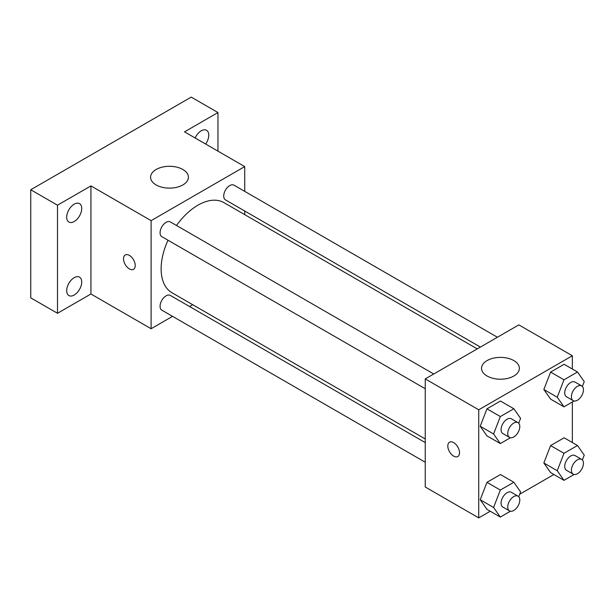 <?xml version="1.0" encoding="UTF-8"?>
<svg xmlns="http://www.w3.org/2000/svg" width="615" height="615" viewBox="0 0 615 615"><rect width="100%" height="100%" fill="white"/><g stroke="black" fill="none" stroke-linecap="round" stroke-linejoin="round"><path stroke-width="0.92" d="M172.546 316.348L151.106 328.733L90.928 293.993L57.495 313.289L30.75 297.852L30.75 189.758L191.219 97.109L217.964 112.553L217.964 151.159M192.703 304.717L189.566 306.524M74.207 295.023A10.632 6.135 -60 0 1 68.895 295.554A10.632 6.135 -60 0 1 67.266 287.036A10.632 6.135 -60 0 1 74.207 277.665A10.632 6.135 -60 0 1 79.527 277.142A10.632 6.135 -60 0 1 81.157 285.66A10.632 6.135 -60 0 1 74.207 295.023M74.207 221.523A10.632 6.135 -60 0 1 68.895 222.046A10.632 6.135 -60 0 1 67.266 213.536A10.632 6.135 -60 0 1 74.207 204.165A10.632 6.135 -60 0 1 79.527 203.642A10.632 6.135 -60 0 1 81.157 212.16A10.632 6.135 -60 0 1 74.207 221.523M90.928 293.993L90.928 185.899L57.495 205.202L30.75 189.758M57.495 313.289L57.495 205.202M151.106 328.733L151.106 220.639L90.928 185.899M151.106 220.639L244.716 166.596L184.538 131.856L217.964 112.553M156.118 184.931A18.911 10.916 180 0 1 150.583 177.212A18.911 10.916 180 0 1 169.494 166.296A18.911 10.916 180 0 1 188.405 177.212A18.911 10.916 180 0 1 176.728 187.298A18.911 10.916 180 0 1 156.118 184.931M195.14 137.975A10.632 6.135 -60 0 1 201.251 130.818A10.632 6.135 -60 0 1 206.563 130.295A10.632 6.135 -60 0 1 205.625 144.033M168.003 240.227A52.006 30.027 120 0 0 161.13 268.893A52.006 30.027 120 0 0 171.908 292.702L425.242 438.972M477.248 348.889L223.914 202.627A52.006 30.027 120 0 0 176.513 225.482M244.716 166.596L244.716 191.357M244.716 211.014L244.716 214.635M497.404 337.251L233.992 185.169A8.51 4.912 120 0 0 227.435 187.452A8.51 4.912 120 0 0 223.714 196.016A8.51 4.912 120 0 0 225.482 199.906L480.384 347.075M425.242 442.592L170.34 295.423A8.51 4.912 120 0 0 163.782 297.698A8.51 4.912 120 0 0 160.061 306.262A8.51 4.912 120 0 0 161.83 310.16L425.242 462.242M425.242 388.742L161.83 236.66A8.51 4.912 -60 0 1 161.83 226.835A8.51 4.912 -60 0 1 170.34 221.923L433.752 374.005M135.223 265.519A8.272 4.774 60 0 1 133.509 269.309A8.272 4.774 60 0 1 125.237 264.527A8.272 4.774 60 0 1 125.237 254.979A8.272 4.774 60 0 1 131.61 257.193A8.272 4.774 60 0 1 135.223 265.519M133.517 269.309A8.272 4.774 60 0 1 125.245 264.527A8.272 4.774 60 0 1 125.237 254.971M490.232 511.25L478.731 517.891L425.242 487.003L425.242 378.917L518.852 324.874L572.342 355.754L572.342 369.031M553.884 474.503L519.667 494.252M550.61 399.104L543.852 389.495L550.61 372.083L564.124 364.28L550.61 372.083L543.852 389.495L550.61 399.104L563.986 406.83L557.228 397.213L563.986 379.801L577.493 372.006L584.25 381.615L582.367 386.458M486.957 509.358L480.2 499.749L486.957 482.337L500.464 474.534L486.957 482.337L480.2 499.749L486.957 509.358L500.326 517.077L493.576 507.467L500.326 490.055L513.84 482.252L520.598 491.869L518.714 496.712M572.342 402.002L572.342 442.531M478.731 517.891L478.731 409.798L572.342 355.754M550.61 472.604L543.852 462.995L550.61 445.583L564.124 437.788L550.61 445.583L543.852 462.995L550.61 472.604L563.986 480.33L557.228 470.721L563.986 453.309L577.493 445.506L584.25 455.115L582.367 459.966M486.957 435.858L480.2 426.249L486.957 408.837L500.464 401.034L486.957 408.837L480.2 426.249L486.957 435.858L500.326 443.576L493.576 433.967L500.326 416.555L513.84 408.752L520.598 418.361L518.714 423.212M478.731 409.798L425.242 378.917M487.095 376.019A18.911 10.916 180 0 1 481.553 368.3A18.911 10.916 180 0 1 500.464 357.384A18.911 10.916 180 0 1 519.375 368.3A18.911 10.916 180 0 1 507.706 378.386A18.911 10.916 180 0 1 487.095 376.019M459.513 452.748A8.272 4.774 60 0 1 457.798 456.53A8.272 4.774 60 0 1 449.527 451.756A8.272 4.774 60 0 1 449.527 442.2A8.272 4.774 60 0 1 455.899 444.414A8.272 4.774 60 0 1 459.513 452.748M457.798 456.53A8.272 4.774 60 0 1 449.527 451.756A8.272 4.774 60 0 1 449.527 442.2M510.442 437.734L500.326 443.576M518.03 422.659L511.342 418.792A8.51 4.912 120 0 0 504.784 421.075A8.51 4.912 120 0 0 501.064 429.639A8.51 4.912 120 0 0 502.832 433.537L509.52 437.396A8.51 4.912 120 0 0 518.03 432.483A8.51 4.912 120 0 0 518.03 422.659A8.51 4.912 120 0 0 511.465 424.934A8.51 4.912 120 0 0 507.752 433.498A8.51 4.912 120 0 0 509.52 437.396M493.576 433.967L480.2 426.249M500.326 416.555L486.957 408.837M513.84 408.752L500.464 401.034M574.102 400.988L563.986 406.83M581.682 385.905L574.994 382.046A8.51 4.912 120 0 0 568.437 384.329A8.51 4.912 120 0 0 564.724 392.893A8.51 4.912 120 0 0 566.484 396.783L573.172 400.649A8.51 4.912 120 0 0 581.682 395.729A8.51 4.912 120 0 0 581.682 385.905A8.51 4.912 120 0 0 575.125 388.188A8.51 4.912 120 0 0 571.404 396.752A8.51 4.912 120 0 0 573.172 400.649M557.228 397.213L543.852 389.495M563.986 379.801L550.61 372.083M577.493 372.006L564.124 364.28M510.442 511.242L500.326 517.077M518.03 496.159L511.342 492.3A8.51 4.912 120 0 0 504.784 494.575A8.51 4.912 120 0 0 501.064 503.139A8.51 4.912 120 0 0 502.832 507.037L509.52 510.896A8.51 4.912 120 0 0 518.03 505.984A8.51 4.912 120 0 0 518.03 496.159A8.51 4.912 120 0 0 511.465 498.434A8.51 4.912 120 0 0 507.752 506.998A8.51 4.912 120 0 0 509.52 510.896M493.576 507.467L480.2 499.749M500.326 490.055L486.957 482.337M513.84 482.252L500.464 474.534M574.102 474.488L563.986 480.33M581.682 459.405L574.994 455.546A8.51 4.912 120 0 0 568.437 457.829A8.51 4.912 120 0 0 564.724 466.393A8.51 4.912 120 0 0 566.484 470.291L573.172 474.15A8.51 4.912 120 0 0 581.682 469.237A8.51 4.912 120 0 0 581.682 459.405A8.51 4.912 120 0 0 575.125 461.688A8.51 4.912 120 0 0 571.404 470.252A8.51 4.912 120 0 0 573.172 474.15M557.228 470.721L543.852 462.995M563.986 453.309L550.61 445.583M577.493 445.506L564.124 437.788"/></g></svg>

